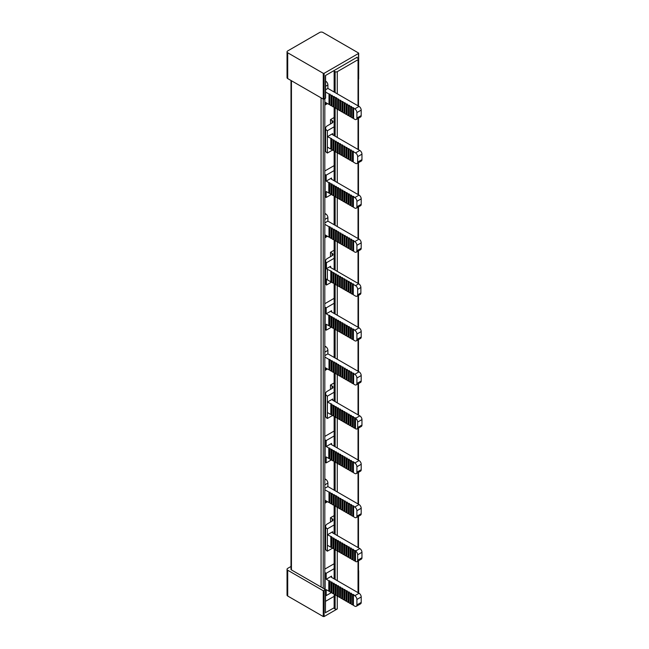 <?xml version="1.0" encoding="UTF-8"?>
<svg xmlns="http://www.w3.org/2000/svg" width="649" height="649" viewBox="0 0 649 649"><rect width="100%" height="100%" fill="white"/><g stroke="black" fill="none" stroke-linecap="round" stroke-linejoin="round"><path stroke-width="0.97" d="M331.566 178.013A1.517 0.876 0 0 0 331.12 178.629A1.517 0.876 0 0 0 331.566 179.254L331.566 178.013L326.196 181.112L328.8 182.62L328.8 193.037L326.196 191.528L326.196 197.483L325.117 196.866A4.559 2.628 0 0 1 324.8 196.655L324.833 98.705M331.566 310.717A1.517 0.876 0 0 0 331.12 311.342A1.517 0.876 0 0 0 331.566 311.958L331.566 310.717L326.196 313.816L328.8 315.325L328.8 325.741L326.196 324.24L326.196 330.195L325.117 329.57A4.559 2.628 0 0 1 324.8 329.368L324.833 196.679M331.566 443.429A1.517 0.876 0 0 0 331.12 444.046A1.517 0.876 0 0 0 331.566 444.67L331.566 443.429L326.196 446.528L328.8 448.037L328.8 458.454L326.196 456.945L326.196 462.899L325.117 462.283A4.559 2.628 0 0 1 324.8 462.072L324.833 329.384M324.8 589.162L324.833 462.096M287.036 51.863A2.28 1.314 180 0 1 287.71 50.93L319.714 32.45A2.28 1.314 180 0 1 322.934 32.45L358.491 52.975L358.491 53.469L324.119 73.313L323.259 73.313L287.71 52.788A2.28 1.314 180 0 1 287.036 51.863L287.036 77.661A2.28 1.314 -0 0 0 287.71 78.586L323.259 99.11L325.409 98.372L325.409 97.869M325.409 98.372L325.409 75.552L357.201 57.193L357.201 57.964M358.491 53.469L358.491 78.772M334.227 607.74A1.517 0.876 0 0 0 334.138 608.024A1.517 0.876 0 0 0 334.584 608.648L334.584 594.5M356.536 57.574L358.037 58.442A1.517 0.876 180 0 1 358.483 59.067A1.517 0.876 180 0 1 358.037 59.684L337.269 71.674A1.517 0.876 180 0 1 335.119 71.674L334.584 71.366A1.517 0.876 180 0 1 334.138 70.749A1.517 0.876 180 0 1 334.227 70.457M335.119 594.809L335.119 608.957L334.584 608.648M335.119 608.957A1.517 0.876 0 0 0 337.269 608.957L324.119 616.55L323.259 616.55L323.259 590.752L325.587 589.763L325.409 612.332M290.995 80.484L290.995 569.311A1.517 0.876 0 0 0 291.442 569.927L321.068 587.037A1.517 0.876 0 0 0 321.312 587.15L325.587 589.763M325.587 601.29L334.138 596.358M330.471 522.104L330.471 517.748L334.138 515.622M330.471 389.4L330.471 385.035L334.138 382.918M330.471 256.696L330.471 252.331L333.691 250.465L334.138 250.725M330.471 123.983L330.471 119.619L334.138 117.501M357.664 554.781L361.964 552.299L361.964 557.751A3.034 1.752 60 0 1 361.331 559.146L357.031 561.628A3.034 1.752 -120 0 0 357.664 560.233L357.664 554.781A3.034 1.752 -120 0 0 355.514 551.058L355.514 561.474A3.034 1.752 -120 0 0 357.031 561.628M357.664 422.069L361.964 419.587L361.964 425.046A3.034 1.752 60 0 1 361.331 426.434L357.031 428.916A3.034 1.752 -120 0 0 357.664 427.529L357.664 422.069A3.034 1.752 -120 0 0 355.514 418.345L355.514 428.77A3.034 1.752 -120 0 0 357.031 428.916M360.885 287.499L360.885 292.959A3.034 1.752 60 0 1 360.26 294.346L357.031 296.212A3.034 1.752 60 0 1 355.514 296.058L353.275 294.768L353.275 284.351L355.514 285.641A3.034 1.752 60 0 1 357.664 289.365L360.885 287.499A3.034 1.752 -120 0 0 358.735 283.783L355.514 285.641M360.885 292.959L357.664 294.816L357.664 289.365M361.964 154.17L361.964 159.63A3.034 1.752 60 0 1 361.331 161.025L357.031 163.499A3.034 1.752 60 0 1 355.514 163.353L353.275 162.055L353.275 151.639L355.514 152.937A3.034 1.752 60 0 1 357.664 156.652L361.964 154.17A3.034 1.752 -120 0 0 359.814 150.454L355.514 152.937M361.964 159.63L357.664 162.112L357.664 156.652M356.909 599.449L361.209 596.975L361.209 602.426A3.034 1.752 60 0 1 360.576 603.821L356.285 606.296A3.034 1.752 -120 0 0 356.909 604.909L356.909 599.449A3.034 1.752 -120 0 0 354.768 595.733L353.51 594.508L352.537 594.443L352.537 604.86L351.263 604.13L351.352 593.259L350.379 593.194L350.379 603.619L349.105 602.88L349.194 592.018L348.221 591.953L348.221 602.369L346.947 601.639L347.037 590.768L346.063 590.704L346.063 601.128L344.797 600.39L344.887 589.527L343.905 589.462L343.905 599.879L342.64 599.149L342.729 588.278L341.747 588.213L341.747 598.638L340.482 597.899L340.571 587.037L339.589 586.972L339.589 597.388L338.324 596.658L338.413 585.787L337.431 585.722L337.431 596.139L336.166 595.409L336.255 584.546L335.273 584.481L335.273 594.898L334.008 594.168L334.097 583.297L333.115 583.232L333.115 593.648L331.85 592.918L331.939 582.056L330.958 581.991L330.958 592.407L329.692 591.677L329.781 580.806L328.8 580.741L328.8 591.158L329.692 591.223M356.909 466.745L361.209 464.262L361.209 469.722A3.034 1.752 60 0 1 360.576 471.109L356.285 473.592A3.034 1.752 -120 0 0 356.909 472.204L356.909 466.745A3.034 1.752 -120 0 0 354.768 463.021L353.51 461.804L352.537 461.739L352.537 472.156L351.263 471.417L351.352 460.555L350.379 460.49L350.379 470.906L349.105 470.176L349.194 459.314L348.221 459.249L348.221 469.665L346.947 468.927L347.037 458.064L346.063 457.999L346.063 468.416L344.797 467.686L344.887 456.815L343.905 456.75L343.905 467.175L342.64 466.436L342.729 455.574L341.747 455.509L341.747 465.925L340.482 465.195L340.571 454.324L339.589 454.259L339.589 464.684L338.324 463.946L338.413 453.083L337.431 453.018L337.431 463.435L336.166 462.705L336.255 451.834L335.273 451.769L335.273 462.185L334.008 461.455L334.097 450.593L333.115 450.528L333.115 460.944L331.85 460.214L331.939 449.343L330.958 449.278L330.958 459.695L329.692 458.965L329.781 448.102L328.8 448.037M356.909 334.032L361.209 331.558L361.209 337.009A3.034 1.752 60 0 1 360.576 338.405L356.285 340.887A3.034 1.752 -120 0 0 356.909 339.492L356.909 334.032A3.034 1.752 -120 0 0 354.768 330.317L353.51 329.092L352.537 329.027L352.537 339.443L351.263 338.713L351.352 327.85L350.379 327.786L350.379 338.202L349.105 337.472L349.194 326.601L348.221 326.536L348.221 336.953L346.947 336.223L347.037 325.36L346.063 325.295L346.063 335.711L344.797 334.973L344.887 324.111L343.905 324.046L343.905 334.462L342.64 333.732L342.729 322.861L341.747 322.796L341.747 333.221L340.482 332.483L340.571 321.62L339.589 321.555L339.589 331.972L338.324 331.241L338.413 320.371L337.431 320.306L337.431 330.73L336.166 329.992L336.255 319.13L335.273 319.065L335.273 329.481L334.008 328.751L334.097 317.88L333.115 317.815L333.115 328.24L331.85 327.502L331.939 316.639L330.958 316.574L330.958 326.991L329.692 326.26L329.781 315.39L328.8 315.325M356.909 201.328L361.209 198.845L361.209 204.305A3.034 1.752 60 0 1 360.576 205.692L356.285 208.175A3.034 1.752 -120 0 0 356.909 206.788L356.909 201.328A3.034 1.752 -120 0 0 354.768 197.604L353.51 196.387L352.537 196.323L352.537 206.739L351.263 206.009L351.352 195.138L350.379 195.073L350.379 205.49L349.105 204.76L349.194 193.897L348.221 193.832L348.221 204.248L346.947 203.518L347.037 192.648L346.063 192.583L346.063 202.999L344.797 202.269L344.887 191.406L343.905 191.341L343.905 201.758L342.64 201.02L342.729 190.157L341.747 190.092L341.747 200.509L340.482 199.778L340.571 188.908L339.589 188.843L339.589 199.267L338.324 198.529L338.413 187.666L337.431 187.602L337.431 198.018L336.166 197.288L336.255 186.417L335.273 186.352L335.273 196.777L334.008 196.039L334.097 185.176L333.115 185.111L333.115 195.527L331.85 194.797L331.939 183.927L330.958 183.862L330.958 194.286L329.692 193.548L329.781 182.685L328.8 182.62M355.433 551.009L355.522 550.563L354.549 550.498L354.549 560.914L353.275 560.184L353.364 549.314L352.391 549.249L352.391 559.665L351.117 558.935L351.206 548.072L350.233 548.007L350.233 558.424L348.959 557.694L349.048 546.823L348.075 546.758L348.075 557.175L346.801 556.444L346.891 545.582L345.917 545.517L345.917 555.933L344.643 555.203L344.733 544.333L343.759 544.268L343.759 554.684L342.485 553.954L342.575 543.091L341.601 543.026L341.601 553.443L340.336 552.705L340.425 541.842L339.443 541.777L339.443 552.194L338.178 551.463L338.267 540.593L337.285 540.528L337.285 550.952L336.02 550.214L336.109 539.351L335.127 539.287L335.127 549.703L333.862 548.973L333.951 538.102L332.969 538.037L332.969 548.462L331.704 547.724L331.793 536.861L327.372 534.808L332.742 531.709A1.517 0.876 0 0 0 332.304 532.326A1.517 0.876 0 0 0 332.742 532.951L359.814 548.575L355.514 551.058M361.964 552.299A3.034 1.752 -120 0 0 359.814 548.575M354.549 560.914L355.433 560.971M353.275 549.76L354.549 550.498M352.391 559.665L353.275 559.73M351.117 548.519L352.391 549.249M350.233 558.424L351.117 558.481M348.959 547.269L350.233 548.007M348.075 557.175L348.959 557.24M346.801 546.028L348.075 546.758M345.917 555.933L346.801 555.99M344.643 544.779L345.917 545.517M343.759 554.684L344.643 554.749M342.485 543.538L343.759 544.268M341.601 553.443L342.485 553.5M340.336 542.288L341.601 543.026M339.443 552.194L340.336 552.25M338.178 541.047L339.443 541.777M337.269 580.668L337.269 550.944L338.178 551.009M336.02 539.798L337.285 540.528M335.119 579.427L335.119 549.703L336.02 549.76M333.862 538.556L335.127 539.287M332.969 548.462L333.862 548.519M331.704 537.307L332.969 538.037M331.704 547.269L330.812 547.212L330.812 536.796M355.433 418.305L355.522 417.851L354.549 417.786L354.549 428.21L353.275 427.472L353.364 416.609L352.391 416.544L352.391 426.961L351.117 426.231L351.206 415.36L350.233 415.295L350.233 425.712L348.959 424.981L349.048 414.119L348.075 414.054L348.075 424.47L346.801 423.74L346.891 412.869L345.917 412.805L345.917 423.221L344.643 422.491L344.733 411.628L343.759 411.563L343.759 421.98L342.485 421.25L342.575 410.379L341.601 410.314L341.601 420.73L340.336 420L340.425 409.138L339.443 409.073L339.443 419.489L338.178 418.751L338.267 407.888L337.285 407.823L337.285 418.24L336.02 417.51L336.109 406.639L335.127 406.574L335.127 416.999L333.862 416.26L333.951 405.398L332.969 405.333L332.969 415.749L331.704 415.019L331.793 404.149L327.372 402.104L332.742 398.997A1.517 0.876 0 0 0 332.304 399.622A1.517 0.876 0 0 0 332.742 400.238L359.814 415.871L355.514 418.345M361.964 419.587A3.034 1.752 -120 0 0 359.814 415.871M354.549 428.21L355.433 428.267M353.275 417.056L354.549 417.786M352.391 426.961L353.275 427.018M351.117 415.806L352.391 416.544M350.233 425.712L351.117 425.776M348.959 414.565L350.233 415.295M348.075 424.47L348.959 424.527M346.801 413.316L348.075 414.054M345.917 423.221L346.801 423.286M344.643 412.074L345.917 412.805M343.759 421.98L344.643 422.037M342.485 410.825L343.759 411.563M341.601 420.73L342.485 420.795M340.336 409.584L341.601 410.314M339.443 419.489L340.336 419.546M338.178 408.335L339.443 409.073M337.269 447.964L337.269 418.232L338.178 418.297M336.02 407.093L337.285 407.823M335.119 446.723L335.119 416.991L336.02 417.056M333.862 405.844L335.127 406.574M332.969 415.749L333.862 415.806M331.704 404.603L332.969 405.333M331.704 414.565L330.812 414.508L330.812 404.084M357.664 294.816A3.034 1.752 60 0 1 357.031 296.212M353.275 284.351L353.364 283.897L352.391 283.832L352.391 294.257L353.275 294.313M352.391 294.257L351.117 293.518L351.117 283.102L352.391 283.832M351.117 283.102L351.206 282.656L350.233 282.591L350.233 293.007L351.117 293.064M350.233 293.007L348.959 292.277L348.959 281.853L350.233 282.591M348.959 281.853L349.048 281.406L348.075 281.341L348.075 291.758L348.959 291.823M348.075 291.758L346.801 291.028L346.801 280.611L348.075 281.341M346.801 280.611L346.891 280.165L345.917 280.1L345.917 290.517L346.801 290.574M345.917 290.517L344.643 289.787L344.643 279.362L345.917 280.1M344.643 279.362L344.733 278.916L343.759 278.851L343.759 289.267L344.643 289.332M343.759 289.267L342.485 288.537L342.485 278.121L343.759 278.851M342.485 278.121L342.575 277.675L341.601 277.61L341.601 288.026L342.485 288.083M341.601 288.026L340.336 287.296L340.336 276.872L341.601 277.61M340.336 276.872L340.425 276.425L339.443 276.36L339.443 286.777L340.336 286.842M339.443 286.777L338.178 286.047L338.178 275.63L339.443 276.36M338.178 275.63L338.267 275.184L337.285 275.119L337.285 285.536L338.178 285.592M337.269 315.252L337.269 285.528L336.02 284.797L336.02 274.381L337.285 275.119M336.02 274.381L336.109 273.935L335.127 273.87L335.127 284.286L336.02 284.351M335.119 314.011L335.119 284.286L333.862 283.556L333.862 273.14L335.127 273.87M333.862 273.14L333.951 272.685L332.969 272.621L332.969 283.045L333.862 283.102M332.969 283.045L331.704 282.307L331.704 271.89L332.969 272.621M331.704 271.89L331.793 271.444L327.372 269.392A6.076 3.505 180 0 1 326.439 268.694L330.601 266.293A1.517 0.876 0 0 0 330.154 266.909A1.517 0.876 0 0 0 330.601 267.534L358.735 283.783M331.704 281.853L330.812 281.796L330.812 271.379M357.664 162.112A3.034 1.752 60 0 1 357.031 163.499M353.275 151.639L353.364 151.193L352.391 151.128L352.391 161.544L353.275 161.601M352.391 161.544L351.117 160.814L351.117 150.398L352.391 151.128M351.117 150.398L351.206 149.943L350.233 149.878L350.233 160.303L351.117 160.36M350.233 160.303L348.959 159.565L348.959 149.148L350.233 149.878M348.959 149.148L349.048 148.702L348.075 148.637L348.075 159.054L348.959 159.11M348.075 159.054L346.801 158.324L346.801 147.907L348.075 148.637M346.801 147.907L346.891 147.453L345.917 147.388L345.917 157.804L346.801 157.869M345.917 157.804L344.643 157.074L344.643 146.658L345.917 147.388M344.643 146.658L344.733 146.212L343.759 146.147L343.759 156.563L344.643 156.62M343.759 156.563L342.485 155.833L342.485 145.408L343.759 146.147M342.485 145.408L342.575 144.962L341.601 144.897L341.601 155.314L342.485 155.379M341.601 155.314L340.336 154.584L340.336 144.167L341.601 144.897M340.336 144.167L340.425 143.721L339.443 143.656L339.443 154.073L340.336 154.129M339.443 154.073L338.178 153.342L338.178 142.918L339.443 143.656M338.178 142.918L338.267 142.472L337.285 142.407L337.285 152.823L338.178 152.888M337.285 152.823L336.02 152.093L336.02 141.677L337.285 142.407M336.02 141.677L336.109 141.231L335.127 141.166L335.127 151.582L336.02 151.639M335.119 181.306L335.119 151.574L333.862 150.844L333.862 140.427L335.127 141.166M333.862 140.427L333.951 139.981L332.969 139.916L332.969 150.333L333.862 150.398M332.969 150.333L331.704 149.603L331.704 139.186L332.969 139.916M331.704 139.186L331.793 138.74L327.372 136.688L332.742 133.589A1.517 0.876 0 0 0 332.304 134.205A1.517 0.876 0 0 0 332.742 134.822L359.814 150.454M331.704 149.148L330.812 149.092L330.812 138.675M361.209 596.975A3.034 1.752 -120 0 0 359.059 593.251L354.768 595.733M329.692 581.253L330.958 581.991M330.958 592.407L331.85 592.464M331.85 582.502L333.115 583.232M333.115 593.648L334.008 593.713M334.008 583.743L335.273 584.481M335.273 594.898L336.166 594.955M336.166 584.992L337.431 585.722M337.431 596.139L338.324 596.204M338.324 586.234L339.589 586.972M339.589 597.388L340.482 597.445M340.482 587.483L341.747 588.213M341.747 598.638L342.64 598.694M342.64 588.732L343.905 589.462M343.905 599.879L344.797 599.936M344.797 589.973L346.063 590.704M346.063 601.128L346.947 601.185M346.947 591.223L348.221 591.953M348.221 602.369L349.105 602.426M349.105 592.464L350.379 593.194M350.379 603.619L351.263 603.675M351.263 593.713L352.537 594.443M352.537 604.86L353.421 604.925M353.421 594.955L353.421 605.371L354.768 606.15A3.034 1.752 -120 0 0 356.285 606.296M331.566 577.375L331.566 576.134A1.517 0.876 0 0 0 331.12 576.758A1.517 0.876 0 0 0 331.566 577.375L359.059 593.251M361.209 464.262A3.034 1.752 -120 0 0 359.059 460.539L354.768 463.021M329.692 448.548L330.958 449.278M330.958 459.695L331.85 459.76M331.85 449.789L333.115 450.528M333.115 460.944L334.008 461.001M334.008 451.039L335.273 451.769M335.273 462.185L336.166 462.25M336.166 452.28L337.431 453.018M337.431 463.435L338.324 463.491M338.324 453.529L339.589 454.259M339.589 464.684L340.482 464.741M340.482 454.779L341.747 455.509M341.747 465.925L342.64 465.982M342.64 456.02L343.905 456.75M343.905 467.175L344.797 467.231M344.797 457.269L346.063 457.999M346.063 468.416L346.947 468.473M346.947 458.51L348.221 459.249M348.221 469.665L349.105 469.722M349.105 459.76L350.379 460.49M350.379 470.906L351.263 470.971M351.263 461.001L352.537 461.739M352.537 472.156L353.421 472.212M353.421 462.25L353.421 472.667L354.768 473.437A3.034 1.752 -120 0 0 356.285 473.592M331.566 444.67L359.059 460.539M361.209 331.558A3.034 1.752 -120 0 0 359.059 327.834L354.768 330.317M329.692 315.836L330.958 316.574M330.958 326.991L331.85 327.047M331.85 317.085L333.115 317.815M333.115 328.24L334.008 328.297M334.008 318.334L335.273 319.065M335.273 329.481L336.166 329.538M336.166 319.576L337.431 320.306M337.431 330.73L338.324 330.787M338.324 320.825L339.589 321.555M339.589 331.972L340.482 332.028M340.482 322.066L341.747 322.796M341.747 333.221L342.64 333.278M342.64 323.316L343.905 324.046M343.905 334.462L344.797 334.519M344.797 324.557L346.063 325.295M346.063 335.711L346.947 335.768M346.947 325.806L348.221 326.536M348.221 336.953L349.105 337.018M349.105 327.047L350.379 327.786M350.379 338.202L351.263 338.259M351.263 328.297L352.537 329.027M352.537 339.443L353.421 339.508M353.421 329.538L353.421 339.962L354.768 340.733A3.034 1.752 -120 0 0 356.285 340.887M331.566 311.958L359.059 327.834M361.209 198.845A3.034 1.752 -120 0 0 359.059 195.13L354.768 197.604M329.692 183.132L330.958 183.862M330.958 194.286L331.85 194.343M331.85 184.381L333.115 185.111M333.115 195.527L334.008 195.584M334.008 185.622L335.273 186.352M335.273 196.777L336.166 196.834M336.166 186.871L337.431 187.602M337.431 198.018L338.324 198.075M338.324 188.113L339.589 188.843M339.589 199.267L340.482 199.324M340.482 189.362L341.747 190.092M341.747 200.509L342.64 200.565M342.64 190.603L343.905 191.341M343.905 201.758L344.797 201.815M344.797 191.853L346.063 192.583M346.063 202.999L346.947 203.064M346.947 193.094L348.221 193.832M348.221 204.248L349.105 204.305M349.105 194.343L350.379 195.073M350.379 205.49L351.263 205.555M351.263 195.584L352.537 196.323M352.537 206.739L353.421 206.796M353.421 196.834L353.421 207.25L354.768 208.029A3.034 1.752 -120 0 0 356.285 208.175M331.566 179.254L359.059 195.13M327.372 545.225L327.372 528.854A6.076 3.505 180 0 1 325.595 526.38L325.595 548.697A6.076 3.505 0 0 0 327.372 551.179L327.372 545.225L330.812 547.212M332.531 415.498L327.372 418.475L327.372 412.521L330.812 414.508M330.812 281.796L327.372 279.808L327.372 269.392M331.704 282.023L326.439 285.065L326.439 279.111A6.076 3.505 0 0 0 327.372 279.808M336.369 98.275L336.369 108.691L337.634 109.421L337.634 99.005L336.458 97.821L334.211 97.025L334.211 107.442L335.476 108.18L335.476 97.756M336.369 108.237L335.476 108.18M334.211 106.988L333.318 106.931L333.318 96.514L334.3 96.579L334.211 97.025M333.318 96.514L332.053 95.784L332.053 106.201L333.318 106.931M332.053 105.746L331.16 105.69L331.16 95.265L332.142 95.33L332.053 95.784M331.16 95.265L329.895 94.535L329.895 104.951L331.16 105.69M324.833 102.031L329.002 104.44L329.002 94.024L329.984 94.089L329.895 94.535M359.043 106.404L354.752 108.886A3.034 1.752 60 0 1 356.901 112.61L361.193 110.127A3.034 1.752 -120 0 0 359.043 106.404L327.899 88.426L325.587 89.757M354.752 108.886L353.624 108.237L353.624 118.653L354.752 119.302A3.034 1.752 -120 0 0 356.269 119.457A3.034 1.752 -120 0 0 356.901 118.061L356.901 112.61M353.624 118.199L352.74 118.142L352.74 107.726L353.713 107.791L353.624 108.237M352.74 107.726L351.466 106.988L351.466 117.412L352.74 118.142M351.466 116.958L350.582 116.893L350.582 106.477L351.555 106.541L351.466 106.988M350.582 106.477L349.308 105.746L349.308 116.163L350.582 116.893M349.308 115.709L348.424 115.652L348.424 105.235L349.397 105.3L349.308 105.746M348.424 105.235L347.15 104.497L347.15 114.922L348.424 115.652M347.15 114.467L346.266 114.402L346.266 103.986L347.239 104.051L347.15 104.497M346.266 103.986L344.992 103.256L344.992 113.672L346.266 114.402M344.992 113.218L344.108 113.161L344.108 102.745L345.081 102.81L344.992 103.256M344.108 102.745L342.834 102.007L342.834 112.423L344.108 113.161M342.834 111.977L341.95 111.912L341.95 101.495L342.923 101.56L342.834 102.007M341.95 101.495L340.676 100.765L340.676 111.182L341.95 111.912M340.676 110.728L339.792 110.671L339.792 100.254L340.766 100.319L340.676 100.765M339.792 100.254L338.518 99.516L338.518 109.932L339.792 110.671M337.634 99.005L338.608 99.07L338.518 99.516M338.518 109.478L337.634 109.421M332.531 150.081L327.372 153.059L327.372 147.104L330.812 149.092M336.369 230.979L336.369 241.396L337.634 242.134L337.634 231.709L336.458 230.533L334.211 229.738L334.211 240.154L335.476 240.884L335.476 230.468M336.369 240.941L335.476 240.884M334.211 239.7L333.318 239.643L333.318 229.219L334.3 229.284L334.211 229.738M333.318 229.219L332.053 228.489L332.053 238.905L333.318 239.643M332.053 238.451L331.16 238.394L331.16 227.977L332.142 228.042L332.053 228.489M331.16 227.977L329.895 227.239L329.895 237.664L331.16 238.394M324.833 234.735L329.002 237.145L329.002 226.728L329.984 226.793L329.895 227.239M359.043 239.116L354.752 241.598A3.034 1.752 60 0 1 356.901 245.314L361.193 242.831A3.034 1.752 -120 0 0 359.043 239.116L327.899 221.131L324.833 222.899M354.752 241.598L353.624 240.941L353.624 251.366L354.752 252.015A3.034 1.752 -120 0 0 356.269 252.161A3.034 1.752 -120 0 0 356.901 250.774L356.901 245.314M353.624 250.912L352.74 250.847L352.74 240.43L353.713 240.495L353.624 240.941M352.74 240.43L351.466 239.7L351.466 250.116L352.74 250.847M351.466 249.662L350.582 249.605L350.582 239.189L351.555 239.254L351.466 239.7M350.582 239.189L349.308 238.451L349.308 248.875L350.582 249.605M349.308 248.421L348.424 248.356L348.424 237.94L349.397 238.005L349.308 238.451M348.424 237.94L347.15 237.209L347.15 247.626L348.424 248.356M347.15 247.172L346.266 247.115L346.266 236.698L347.239 236.763L347.15 237.209M346.266 236.698L344.992 235.96L344.992 246.377L346.266 247.115M344.992 245.93L344.108 245.866L344.108 235.449L345.081 235.514L344.992 235.96M344.108 235.449L342.834 234.719L342.834 245.135L344.108 245.866M342.834 244.681L341.95 244.624L341.95 234.2L342.923 234.265L342.834 234.719M341.95 234.2L340.676 233.47L340.676 243.886L341.95 244.624M340.676 243.432L339.792 243.375L339.792 232.959L340.766 233.023L340.676 233.47M339.792 232.959L338.518 232.228L338.518 242.645L339.792 243.375M337.634 231.709L338.608 231.774L338.518 232.228M338.518 242.191L337.634 242.134M336.369 363.691L336.369 374.108L337.634 374.838L337.634 364.422L336.458 363.237L334.211 362.442L334.211 372.859L335.476 373.597L335.476 363.172M336.369 373.654L335.476 373.597M334.211 372.404L333.318 372.348L333.318 361.931L334.3 361.996L334.211 362.442M333.318 361.931L332.053 361.193L332.053 371.617L333.318 372.348M332.053 371.163L331.16 371.098L331.16 360.682L332.142 360.747L332.053 361.193M331.16 360.682L329.895 359.952L329.895 370.368L331.16 371.098M324.833 367.448L329.002 369.857L329.002 359.441L329.984 359.505L329.895 359.952M359.043 371.82L354.752 374.303A3.034 1.752 60 0 1 356.901 378.026L361.193 375.544A3.034 1.752 -120 0 0 359.043 371.82L327.899 353.835L324.833 355.611M354.752 374.303L353.624 373.654L353.624 384.07L354.752 384.719A3.034 1.752 -120 0 0 356.269 384.873A3.034 1.752 -120 0 0 356.901 383.478L356.901 378.026M353.624 383.616L352.74 383.559L352.74 373.143L353.713 373.207L353.624 373.654M352.74 373.143L351.466 372.404L351.466 382.829L352.74 383.559M351.466 382.375L350.582 382.31L350.582 371.893L351.555 371.958L351.466 372.404M350.582 371.893L349.308 371.163L349.308 381.58L350.582 382.31M349.308 381.125L348.424 381.068L348.424 370.652L349.397 370.717L349.308 371.163M348.424 370.652L347.15 369.914L347.15 380.33L348.424 381.068M347.15 379.876L346.266 379.819L346.266 369.403L347.239 369.468L347.15 369.914M346.266 369.403L344.992 368.673L344.992 379.089L346.266 379.819M344.992 378.635L344.108 378.578L344.108 368.153L345.081 368.218L344.992 368.673M344.108 368.153L342.834 367.423L342.834 377.84L344.108 378.578M342.834 377.385L341.95 377.329L341.95 366.912L342.923 366.977L342.834 367.423M341.95 366.912L340.676 366.182L340.676 376.598L341.95 377.329M340.676 376.144L339.792 376.087L339.792 365.663L340.766 365.728L340.676 366.182M339.792 365.663L338.518 364.933L338.518 375.349L339.792 376.087M337.634 364.422L338.608 364.487L338.518 364.933M338.518 374.895L337.634 374.838M336.369 496.396L336.369 506.812L337.634 507.55L337.634 497.126L336.458 495.95L334.211 495.146L334.211 505.571L335.476 506.301L335.476 495.885M336.369 506.358L335.476 506.301M334.211 505.117L333.318 505.052L333.318 494.635L334.3 494.7L334.211 495.146M333.318 494.635L332.053 493.905L332.053 504.322L333.318 505.052M332.053 503.867L331.16 503.811L331.16 493.394L332.142 493.459L332.053 493.905M331.16 493.394L329.895 492.656L329.895 503.08L331.16 503.811M324.833 500.152L329.002 502.561L329.002 492.145L329.984 492.21L329.895 492.656M359.043 504.533L354.752 507.007A3.034 1.752 60 0 1 356.901 510.731L361.193 508.248A3.034 1.752 -120 0 0 359.043 504.533L327.899 486.547L324.833 488.316M354.752 507.007L353.624 506.358L353.624 516.782L354.752 517.431A3.034 1.752 -120 0 0 356.269 517.577A3.034 1.752 -120 0 0 356.901 516.19L356.901 510.731M353.624 516.328L352.74 516.263L352.74 505.847L353.713 505.912L353.624 506.358M352.74 505.847L351.466 505.117L351.466 515.533L352.74 516.263M351.466 515.079L350.582 515.022L350.582 504.606L351.555 504.671L351.466 505.117M350.582 504.606L349.308 503.867L349.308 514.284L350.582 515.022M349.308 513.83L348.424 513.773L348.424 503.356L349.397 503.421L349.308 503.867M348.424 503.356L347.15 502.626L347.15 513.043L348.424 513.773M347.15 512.588L346.266 512.532L346.266 502.107L347.239 502.172L347.15 502.626M346.266 502.107L344.992 501.377L344.992 511.793L346.266 512.532M344.992 511.339L344.108 511.282L344.108 500.866L345.081 500.931L344.992 501.377M344.108 500.866L342.834 500.136L342.834 510.552L344.108 511.282M342.834 510.098L341.95 510.041L341.95 499.616L342.923 499.681L342.834 500.136M341.95 499.616L340.676 498.886L340.676 509.303L341.95 510.041M340.676 508.848L339.792 508.792L339.792 498.375L340.766 498.44L340.676 498.886M339.792 498.375L338.518 497.645L338.518 508.062L339.792 508.792M337.634 497.126L338.608 497.191L338.518 497.645M338.518 507.607L337.634 507.55M331.566 576.134L326.196 579.233L328.8 580.741M328.8 591.158L326.196 589.657L326.196 595.604L331.655 592.456M328.8 458.454L329.692 458.51M328.8 325.741L329.692 325.806M328.8 193.037L329.692 193.094M327.372 551.179L332.531 548.202M334.138 524.952L327.372 528.854M325.595 526.38A6.076 3.505 180 0 1 327.356 523.905L332.101 521.163L332.101 518.689A3.034 1.752 180 0 1 332.994 519.93A3.034 1.752 180 0 1 332.101 521.163M327.372 412.521L327.372 396.15A6.076 3.505 180 0 1 325.595 393.667A6.076 3.505 180 0 1 327.356 391.201L332.101 388.459L332.101 385.977A3.034 1.752 180 0 1 332.994 387.218A3.034 1.752 180 0 1 332.101 388.459M327.372 418.475A6.076 3.505 180 0 1 325.595 415.993L325.595 393.667M334.138 392.239L327.372 396.15M334.138 258.294L326.439 262.74A6.076 3.505 180 0 1 325.595 260.963A6.076 3.505 180 0 1 327.356 258.489L332.101 255.755L332.101 253.272A3.034 1.752 180 0 1 332.994 254.513A3.034 1.752 180 0 1 332.101 255.755M326.439 285.065A6.076 3.505 180 0 1 325.595 283.288L325.595 260.963M326.439 262.74L326.439 268.694M329.002 104.44L329.895 104.497M324.833 105.114L327.266 103.702A3.034 1.752 -120 0 0 327.469 103.556M356.269 119.457L360.568 116.974A3.034 1.752 -120 0 0 361.193 115.587L361.193 110.127M329.002 94.024L325.587 92.044M325.587 86.285L327.899 84.954L327.899 88.426M327.899 84.954A3.034 1.752 -120 0 0 325.749 81.23L325.587 81.133M330.471 119.619L332.101 120.56A3.034 1.752 180 0 1 332.994 121.801A3.034 1.752 180 0 1 332.101 123.042L327.356 125.784A6.076 3.505 0 0 0 325.595 128.251A6.076 3.505 0 0 0 327.372 130.733L334.138 126.823M327.372 153.059A6.076 3.505 180 0 1 325.595 150.576L325.595 128.251M327.372 147.104L327.372 130.733M329.002 237.145L329.895 237.209M324.833 237.818L327.266 236.414A3.034 1.752 -120 0 0 327.469 236.26M356.269 252.161L360.568 249.687A3.034 1.752 -120 0 0 361.193 248.291L361.193 242.831M329.002 226.728L324.833 224.319M324.833 219.427L327.899 217.658L327.899 221.131M327.899 217.658A3.034 1.752 -120 0 0 325.749 213.935L324.833 213.407M329.002 369.857L329.895 369.914M324.833 370.53L327.266 369.119A3.034 1.752 -120 0 0 327.469 368.973M356.269 384.873L360.568 382.391A3.034 1.752 -120 0 0 361.193 381.004L361.193 375.544M329.002 359.441L324.833 357.031M324.833 352.139L327.899 350.363L327.899 353.835M327.899 350.363A3.034 1.752 -120 0 0 325.749 346.647L324.833 346.112M329.002 502.561L329.895 502.626M324.833 503.235L327.266 501.831A3.034 1.752 -120 0 0 327.469 501.677M356.269 517.577L360.568 515.095A3.034 1.752 -120 0 0 361.193 513.708L361.193 508.248M329.002 492.145L324.833 489.735M324.833 484.844L327.899 483.075L327.899 486.547M327.899 483.075A3.034 1.752 -120 0 0 325.749 479.351L324.833 478.824M334.138 568.694L326.196 573.286L326.196 579.233M326.196 595.604L325.587 595.255M325.117 589.349L325.117 572.661L326.196 573.286M324.833 569.124A4.559 2.628 180 0 1 325.117 568.938L334.138 563.73M326.196 462.899L331.655 459.743M334.138 435.982L326.196 440.574L326.196 446.528M325.117 462.283L325.117 439.957L326.196 440.574M324.833 436.42A4.559 2.628 180 0 1 325.117 436.233L334.138 431.025M326.196 330.195L331.655 327.039M334.138 303.278L326.196 307.869L326.196 313.816M325.117 329.57L325.117 307.245L326.196 307.869M324.833 303.708A4.559 2.628 180 0 1 325.117 303.529L334.138 298.321M326.196 197.483L331.655 194.327M326.196 181.112L326.196 175.157L334.138 170.573M324.8 174.33A4.559 2.628 0 0 0 325.117 174.54L326.196 175.157M334.138 165.609L325.117 170.817A4.559 2.628 0 0 0 324.833 171.003M332.101 518.689L330.471 517.748M332.101 385.977L330.471 385.035M332.101 253.272L330.471 252.331M323.259 590.752L287.71 570.228A2.28 1.314 180 0 1 287.036 569.295L287.036 595.092A2.28 1.314 0 0 0 287.71 596.025L323.259 616.55M287.036 569.295A2.28 1.314 180 0 1 287.71 568.37L290.995 566.463M358.483 570.406L358.483 560.793M334.138 607.789L325.587 612.583M323.218 588.245L323.218 99.086M287.71 52.788L287.71 78.586M323.259 99.11L323.259 73.313M324.119 73.313L324.119 99.11M334.584 579.119L334.584 549.395M334.584 534.013L334.584 505.79M334.584 490.409L334.584 461.788M334.584 446.415L334.584 416.682M334.584 401.301L334.584 373.078M334.584 357.696L334.584 329.084M334.584 313.702L334.584 283.978M334.584 269.838L334.584 240.373M334.584 224.992L334.584 196.379M334.584 180.998L334.584 151.266M334.584 135.884L334.584 107.661M334.584 92.288L334.584 71.366M335.119 71.674L335.119 92.596M335.119 107.969L335.119 136.201M335.119 196.688L335.119 225.3M335.119 240.682L335.119 270.146M335.119 329.392L335.119 358.013M335.119 373.386L335.119 401.617M335.119 462.104L335.119 490.717M335.119 506.098L335.119 534.322M337.269 71.674L337.269 93.837M337.269 109.21L337.269 137.442M337.269 152.815L337.269 182.547M337.269 197.929L337.269 226.542M337.269 241.923L337.269 271.387M337.269 330.633L337.269 359.254M337.269 374.627L337.269 402.851M337.269 463.345L337.269 491.958M337.269 507.34L337.269 535.563M337.269 596.05L337.269 608.957M358.037 59.684L358.037 105.828M358.037 118.434L358.037 149.424M358.037 162.923L358.037 194.538M358.037 207.161L358.037 238.532M358.037 251.139L358.037 283.378M358.037 295.628L358.037 327.242M358.037 339.873L358.037 371.236M358.037 383.851L358.037 414.841M358.037 428.34L358.037 459.954M358.037 472.577L358.037 503.949M358.037 516.555L358.037 547.553M358.037 561.044L358.037 592.659M321.068 587.037L321.068 97.853M361.964 557.751L357.664 560.233M361.964 425.046L357.664 427.529M361.209 602.426L356.909 604.909M361.209 469.722L356.909 472.204M361.209 337.009L356.909 339.492M361.209 204.305L356.909 206.788M332.742 531.709L332.742 532.951M332.742 398.997L332.742 400.238M330.601 266.293L330.601 267.534M332.742 133.589L332.742 134.822M326.609 103.061L324.833 104.083M361.193 115.587L356.901 118.061M332.101 123.042L332.101 120.56M326.609 235.765L324.833 236.796M361.193 248.291L356.901 250.774M325.749 213.935L324.833 214.47M326.609 368.47L324.833 369.5M361.193 381.004L356.901 383.478M325.749 346.647L324.833 347.174M326.609 501.182L324.833 502.212M361.193 513.708L356.901 516.19M325.749 479.351L324.833 479.887M325.117 196.866L325.117 174.54M291.442 80.744L291.442 569.927M287.71 570.228L287.71 596.025M324.119 590.752L324.119 616.55M325.409 612.826L325.409 590.006M325.587 98.121L325.587 75.446M358.67 79.024L358.67 53.226M334.138 70.749L334.138 92.028M334.138 106.988L334.138 135.633M334.138 151.014L334.138 180.738M334.138 196.12L334.138 224.732M334.138 239.692L334.138 269.578M334.138 283.718L334.138 313.451M334.138 328.824L334.138 357.445M334.138 372.404L334.138 401.05M334.138 416.423L334.138 446.155M334.138 461.536L334.138 490.149M334.138 505.109L334.138 533.754M334.138 549.135L334.138 578.859M334.138 594.241L334.138 608.024M358.483 59.067L358.483 106.079M358.483 118.175L358.483 149.684M358.483 162.664L358.483 194.789M358.483 206.909L358.483 238.791M358.483 250.887L358.483 283.629M358.483 295.376L358.483 327.502M358.483 339.614L358.483 371.496M358.483 383.591L358.483 415.1M358.483 428.08L358.483 460.206M358.483 472.318L358.483 504.208M358.483 516.304L358.483 547.805M358.67 570.658L358.67 593.024"/></g></svg>
